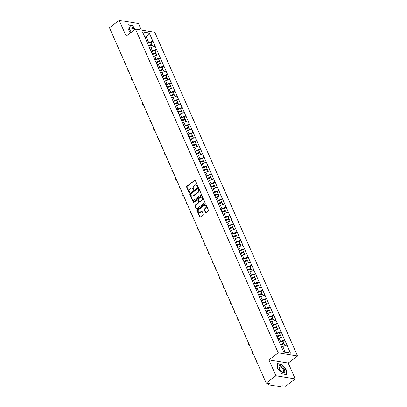 <?xml version="1.0" encoding="UTF-8"?>
<svg xmlns="http://www.w3.org/2000/svg" width="407" height="407" viewBox="0 0 407 407"><rect width="100%" height="100%" fill="white"/><g stroke="black" fill="none" stroke-linecap="round" stroke-linejoin="round"><path stroke-width="0.61" d="M197.629 186.604A0.438 0.341 -80.7 0 0 197.771 186.009L195.324 180.459A0.621 0.488 -80.7 0 0 194.658 180.265L186.828 186.223A0.621 0.488 -80.7 0 0 186.625 187.072L189.072 192.623A0.438 0.341 -80.7 0 0 189.677 192.16L189.362 191.443A1.989 1.562 -80.7 0 1 190.018 188.716L190.669 188.217A1.989 1.562 -80.7 0 1 191.728 187.927A1.989 1.562 -80.7 0 1 192.801 188.828L193.116 189.55A0.438 0.341 -80.7 0 0 193.727 189.087L193.411 188.365A1.989 1.562 -80.7 0 1 194.063 185.638L194.719 185.139A1.989 1.562 -80.7 0 1 195.777 184.849A1.989 1.562 -80.7 0 1 196.846 185.755L197.161 186.472A0.438 0.341 -80.7 0 0 197.629 186.604M205.357 212.485A0.621 0.488 -80.7 0 0 206.018 212.678L208.216 211.009A0.621 0.488 -80.7 0 0 208.425 210.154L205.703 203.988A0.621 0.488 -80.7 0 0 205.036 203.8L197.207 209.753A0.621 0.488 -80.7 0 0 197.003 210.607L199.72 216.773A0.621 0.488 -80.7 0 0 200.386 216.962L203.042 214.947A0.621 0.488 -80.7 0 0 203.246 214.092L202.081 211.452A0.621 0.488 -80.7 0 0 201.414 211.264L200.102 212.261A1.664 1.307 -80.7 0 1 199.216 212.505A1.664 1.307 -80.7 0 1 198.178 211.223A1.664 1.307 -80.7 0 1 198.865 209.468L204.024 205.545A1.664 1.307 -80.7 0 1 204.909 205.306A1.664 1.307 -80.7 0 1 205.942 206.588A1.664 1.307 -80.7 0 1 205.255 208.343L204.395 208.995A0.621 0.488 -80.7 0 0 204.192 209.849L205.357 212.485L205.744 212.551A0.621 0.488 -80.7 0 0 205.891 212.749M268.915 359.88L275.91 375.742L266.203 383.124L109.458 27.732L119.165 20.35L126.16 36.208L135.47 29.131L278.225 352.803L268.915 359.88L288.232 363.054L297.542 355.972L278.225 352.803M201.053 194.76A0.621 0.488 -80.7 0 0 201.256 193.91L198.54 187.744A0.621 0.488 -80.7 0 0 197.873 187.551L190.044 193.508A0.621 0.488 -80.7 0 0 189.835 194.363L192.557 200.524A0.621 0.488 -80.7 0 0 193.218 200.717L201.053 194.76M202.121 195.869L204.838 202.03A0.621 0.488 -80.7 0 1 204.635 202.884L196.805 208.842A0.621 0.488 -80.7 0 1 196.138 208.649L194.973 206.013A0.621 0.488 -80.7 0 1 195.177 205.159L198.357 202.742A0.621 0.488 -80.7 0 0 198.56 201.887L197.787 200.137A0.621 0.488 -80.7 0 0 197.12 199.949L193.813 202.462A0.438 0.341 -80.7 0 1 193.493 201.73L201.455 195.675A0.621 0.488 -80.7 0 1 202.121 195.869M297.542 355.972L154.787 32.301L135.47 29.131M283.084 341.315L284.661 340.013L280.515 341.381L279.319 342.287M284.778 340.033L290.471 353.184L283.75 352.08L142.542 31.919L149.262 33.023L152.844 41.138L148.692 42.506L147.502 43.417M151.267 42.445L152.844 41.138M152.961 41.158L156.507 49.44L152.355 50.809L151.165 51.714M154.93 50.748L156.507 49.44M156.619 49.461L160.165 57.743L156.018 59.112L154.828 60.017M158.593 59.051L160.165 57.743M160.282 57.763L163.828 66.046L159.681 67.414L158.486 68.32M162.251 67.353L163.828 66.046M163.945 66.066L167.491 74.349L163.339 75.717L162.149 76.623M165.914 75.651L167.491 74.349M167.603 74.369L171.149 82.652L167.002 84.02L165.812 84.926M169.577 83.954L171.149 82.652M171.266 82.667L174.812 90.949L170.665 92.318L169.47 93.228M173.234 92.257L174.812 90.949M174.929 90.97L178.475 99.252L174.328 100.621L173.133 101.526M176.897 100.56L178.475 99.252M178.592 99.272L182.138 107.555L177.986 108.923L176.796 109.829M180.56 108.862L182.138 107.555M182.25 107.575L185.796 115.858L181.649 117.226L180.459 118.132M184.223 117.165L185.796 115.858M185.913 115.878L189.459 124.16L185.312 125.529L184.117 126.435M187.881 125.463L189.459 124.16M189.576 124.181L193.122 132.463L188.97 133.832L187.78 134.737M191.544 133.766L193.122 132.463M193.239 132.478L196.785 140.766L192.633 142.129L191.443 143.04M195.207 142.068L196.785 140.766M196.896 140.781L200.442 149.064L196.296 150.432L195.106 151.343M198.87 150.371L200.442 149.064M200.559 149.084L204.105 157.367L199.959 158.735L198.764 159.641M202.528 158.674L204.105 157.367M204.222 157.387L207.768 165.669L203.617 167.038L202.427 167.943M206.191 166.977L207.768 165.669M207.885 165.69L211.426 173.972L207.28 175.341L206.09 176.246M209.854 175.28L211.426 173.972M211.543 173.993L215.089 182.275L210.943 183.643L209.753 184.549M213.512 183.577L215.089 182.275M215.206 182.295L218.752 190.578L214.606 191.946L213.41 192.852M217.175 191.88L218.752 190.578M218.869 190.593L222.415 198.875L218.264 200.244L217.073 201.155M220.838 200.183L222.415 198.875M222.527 198.896L226.073 207.178L221.927 208.547L220.736 209.452M224.501 208.486L226.073 207.178M226.19 207.199L229.736 215.481L225.59 216.85L224.394 217.755M228.159 216.789L229.736 215.481M229.853 215.501L233.399 223.784L229.248 225.152L228.057 226.058M231.822 225.091L233.399 223.784M233.516 223.804L237.062 232.087L232.911 233.455L231.72 234.361M235.485 233.389L237.062 232.087M237.174 232.107L240.72 240.389L236.574 241.758L235.383 242.664M239.148 241.692L240.72 240.389M240.837 240.405L244.383 248.692L240.237 250.056L239.041 250.966M242.806 249.995L244.383 248.692M244.5 248.708L248.046 256.99L243.895 258.359L242.704 259.269M246.469 258.297L248.046 256.99M248.163 257.01L251.704 265.293L247.558 266.661L246.367 267.567M250.132 266.6L251.704 265.293M251.821 265.313L255.367 273.596L251.221 274.964L250.03 275.87M253.79 274.903L255.367 273.596M255.484 273.616L259.03 281.898L254.884 283.267L253.688 284.172M257.453 283.206L259.03 281.898M259.147 281.919L262.693 290.201L258.542 291.57L257.351 292.475M261.116 291.504L262.693 290.201M262.805 290.222L266.351 298.504L262.205 299.873L261.014 300.778M264.779 299.806L266.351 298.504M266.468 298.519L270.014 306.802L265.868 308.17L264.672 309.081M268.437 308.109L270.014 306.802M270.131 306.822L273.677 315.104L269.531 316.473L268.335 317.379M272.1 316.412L273.677 315.104M273.794 315.125L277.34 323.407L273.189 324.776L271.998 325.681M275.763 324.715L277.34 323.407M277.452 323.428L280.998 331.71L276.852 333.079L275.661 333.984M279.426 333.018L280.998 331.71M281.115 331.73L284.661 340.013M280.515 341.381L279.08 338.136L277.925 339.016M283.231 336.767L279.08 338.136M276.852 333.079L275.422 329.833L274.262 330.713M279.568 328.464L275.422 329.833M273.189 324.776L271.759 321.53L270.599 322.41M275.905 320.161L271.759 321.53M269.531 316.473L268.096 313.227L266.936 314.107M272.242 311.859L268.096 313.227M265.868 308.17L264.433 304.924L263.278 305.805M268.584 303.556L264.433 304.924M262.205 299.873L260.775 296.622L259.615 297.507M264.921 295.258L260.775 296.622M258.542 291.57L257.112 288.324L255.952 289.204M261.258 286.955L257.112 288.324M254.884 283.267L253.449 280.021L252.294 280.901M257.6 278.653L253.449 280.021M251.221 274.964L249.786 271.718L248.631 272.598M253.937 270.35L249.786 271.718M247.558 266.661L246.128 263.415L244.968 264.296M250.274 262.047L246.128 263.415M243.895 258.359L242.465 255.113L241.305 255.993M246.611 253.744L242.465 255.113M240.237 250.056L238.802 246.81L237.647 247.69M242.954 245.441L238.802 246.81M236.574 241.758L235.144 238.512L233.984 239.392M239.291 237.144L235.144 238.512M232.911 233.455L231.481 230.209L230.321 231.09M235.628 228.841L231.481 230.209M229.248 225.152L227.818 221.907L226.658 222.787M231.965 220.538L227.818 221.907M225.59 216.85L224.155 213.604L223 214.484M228.307 212.235L224.155 213.604M221.927 208.547L220.497 205.301L219.337 206.181M224.644 203.932L220.497 205.301M218.264 200.244L216.834 196.998L215.674 197.878M220.981 195.63L216.834 196.998M214.606 191.946L213.171 188.695L212.016 189.581M217.318 187.332L213.171 188.695M210.943 183.643L209.508 180.398L208.353 181.278M213.66 179.029L209.508 180.398M207.28 175.341L205.85 172.095L204.69 172.975M209.997 170.726L205.85 172.095M203.617 167.038L202.187 163.792L201.027 164.672M206.334 162.424L202.187 163.792M199.959 158.735L198.524 155.489L197.37 156.369M202.676 154.121L198.524 155.489M196.296 150.432L194.861 147.186L193.707 148.067M199.013 145.818L194.861 147.186M192.633 142.129L191.204 138.884L190.044 139.764M195.35 137.515L191.204 138.884M188.97 133.832L187.541 130.586L186.381 131.466M191.687 129.217L187.541 130.586M185.312 125.529L183.878 122.283L182.723 123.163M188.029 120.915L183.878 122.283M181.649 117.226L180.22 113.98L179.06 114.86M184.366 112.612L180.22 113.98M177.986 108.923L176.557 105.678L175.397 106.558M180.703 104.309L176.557 105.678M174.328 100.621L172.894 97.375L171.739 98.255M177.04 96.006L172.894 97.375M170.665 92.318L169.231 89.072L168.076 89.952M173.382 87.703L169.231 89.072M167.002 84.02L165.573 80.769L164.413 81.654M169.719 79.406L165.573 80.769M163.339 75.717L161.91 72.471L160.75 73.352M166.056 71.103L161.91 72.471M159.681 67.414L158.247 64.169L157.092 65.049M162.398 62.8L158.247 64.169M156.018 59.112L154.584 55.866L153.429 56.746M158.735 54.497L154.584 55.866M152.355 50.809L150.926 47.563L149.766 48.443M155.072 46.195L150.926 47.563M148.692 42.506L146.291 37.052L144.689 36.793M145.177 37.897L146.291 37.052L149.262 33.023M141.387 30.103L138.482 23.52L119.165 20.35M275.91 375.742L295.228 378.912L285.521 386.294L281.909 385.699L281.201 386.238A0.951 0.376 156.2 0 1 279.955 386.65L269.022 384.854A0.951 0.376 156.2 0 1 268.818 384.732A0.951 0.376 156.2 0 1 269.108 384.254L269.816 383.715L266.203 383.124M295.228 378.912L288.232 363.054M283.547 351.628L285.149 351.892L282.743 346.438L281.629 347.283M286.889 345.07L282.743 346.438M290.471 353.184L285.149 351.892M135.394 29.187L132.351 25.402L128.042 24.695L128.159 29.477L130.759 32.713M277.513 363.588L277.625 368.371L282.046 373.86L286.35 374.567L286.238 369.785L281.817 364.296L277.513 363.588M197.604 186.625A0.438 0.341 -80.7 0 1 197.548 186.533L197.232 185.816A1.989 1.562 -80.7 0 0 196.164 184.91L195.777 184.849M191.728 187.927L192.114 187.988A1.989 1.562 -80.7 0 1 193.188 188.894L193.503 189.611A0.438 0.341 -80.7 0 0 193.559 189.698M195.177 180.26A0.621 0.488 -80.7 0 0 195.045 180.332L187.215 186.284A0.621 0.488 -80.7 0 0 187.011 187.139L189.459 192.689A0.438 0.341 -80.7 0 0 189.509 192.776M198.387 187.546A0.621 0.488 -80.7 0 0 198.26 187.617L190.425 193.574A0.621 0.488 -80.7 0 0 190.222 194.424L192.943 200.59A0.621 0.488 -80.7 0 0 193.091 200.788M198.184 188.782A0.438 0.341 -80.7 0 0 197.716 188.65L190.842 193.874A0.438 0.341 -80.7 0 0 190.7 194.475L191.036 195.233A1.989 1.562 -80.7 0 0 192.104 196.133A1.989 1.562 -80.7 0 0 193.162 195.843L197.863 192.272A1.989 1.562 -80.7 0 0 198.519 189.54L198.184 188.782L198.57 188.848A0.438 0.341 -80.7 0 0 198.336 188.65L197.95 188.583M192.104 196.133L192.491 196.199A1.989 1.562 -80.7 0 0 193.549 195.909L193.162 195.843M198.57 188.848L198.901 189.601A1.989 1.562 -80.7 0 1 198.25 192.333L193.549 195.909M197.456 199.857L197.838 199.918A0.621 0.488 -80.7 0 1 198.173 200.203L198.947 201.953A0.621 0.488 -80.7 0 1 198.743 202.808L195.564 205.22A0.621 0.488 -80.7 0 0 195.36 206.074L196.525 208.715A0.621 0.488 -80.7 0 0 196.673 208.913M201.974 195.67A0.621 0.488 -80.7 0 0 201.841 195.742L193.88 201.796A0.438 0.341 -80.7 0 0 193.788 202.483M201.653 200.234A1.664 1.307 -80.7 0 0 202.34 198.479A1.664 1.307 -80.7 0 0 201.302 197.197A1.664 1.307 -80.7 0 0 200.417 197.441L198.601 198.825A0.621 0.488 -80.7 0 0 198.397 199.674L199.171 201.424A0.621 0.488 -80.7 0 0 199.837 201.618L201.653 200.234L202.04 200.3A1.664 1.307 -80.7 0 0 202.727 198.545A1.664 1.307 -80.7 0 0 201.689 197.263L201.302 197.197M199.501 201.709L199.888 201.77A0.621 0.488 -80.7 0 0 200.219 201.679L199.837 201.618M202.04 200.3L200.219 201.679M204.909 205.306L205.296 205.367A1.664 1.307 -80.7 0 1 206.329 206.649A1.664 1.307 -80.7 0 1 205.642 208.404L204.782 209.061A0.621 0.488 -80.7 0 0 204.579 209.91L205.744 212.551M199.216 212.505L199.598 212.571A1.664 1.307 -80.7 0 0 200.488 212.327L200.102 212.261M201.933 211.253A0.621 0.488 -80.7 0 0 201.801 211.325L200.488 212.327M205.555 203.79A0.621 0.488 -80.7 0 0 205.423 203.861L197.593 209.819A0.621 0.488 -80.7 0 0 197.39 210.673L200.107 216.834A0.621 0.488 -80.7 0 0 200.254 217.033M124.394 61.599A1.17 0.921 -80.7 0 0 125.168 63.355M147.532 43.478A5.189 2.05 -23.8 0 1 147.624 43.447L151.165 42.216L152.07 44.266L148.53 45.492M148.682 45.843L152.04 44.678L152.07 44.266M149.735 48.235L150.3 48.041M148.83 46.184L152.376 44.958L153.195 46.815M128.057 69.902A1.17 0.921 -80.7 0 0 128.831 71.657M151.19 51.781A5.189 2.05 -23.8 0 1 151.282 51.745L154.828 50.519L155.733 52.569L152.187 53.795M152.345 54.146L155.703 52.981L155.733 52.569M153.398 56.537L153.958 56.344M152.493 54.487L156.039 53.261L156.858 55.118M131.715 78.205A1.17 0.921 -80.7 0 0 132.494 79.96M154.853 60.083A5.189 2.05 -23.8 0 1 154.945 60.048L158.491 58.822L159.391 60.872L155.85 62.098M156.003 62.449L159.366 61.284L159.391 60.872M157.061 64.84L157.621 64.642M156.156 62.79L159.697 61.564L160.516 63.421M135.378 86.503A1.17 0.921 -80.7 0 0 136.157 88.263M158.516 68.386A5.189 2.05 -23.8 0 1 158.608 68.351L162.149 67.124L163.054 69.175L159.513 70.401M159.666 70.752L163.029 69.587L163.054 69.175M160.719 73.143L161.284 72.945M159.819 71.093L163.36 69.867L164.179 71.718M139.041 94.806A1.17 0.921 -80.7 0 0 139.815 96.566M162.179 76.684A5.189 2.05 -23.8 0 1 162.271 76.653L165.812 75.427L166.717 77.472L163.171 78.704M163.329 79.055L166.687 77.89L166.717 77.472M164.382 81.441L164.942 81.247M163.477 79.396L167.023 78.164L167.842 80.021M142.704 103.108A1.17 0.921 -80.7 0 0 143.478 104.869M165.837 84.987A5.189 2.05 -23.8 0 1 165.929 84.956L169.475 83.725L170.38 85.775L166.834 87.006M166.992 87.352L170.35 86.192L170.38 85.775M168.045 89.744L168.605 89.55M167.14 87.698L170.686 86.467L171.505 88.324M134.483 29.879A4.116 1.959 52.7 0 0 129.797 27.05A4.116 1.959 52.7 0 0 130.042 30.22A4.116 1.959 52.7 0 0 131.451 32.184M133.684 30.489A3.114 1.48 52.7 0 0 130.082 28.078A3.114 1.48 52.7 0 0 130.016 28.134A3.114 1.48 52.7 0 0 130.133 30.388M128.2 29.533L128.093 24.934L132.265 25.621L135.236 29.309M284.422 372.344A4.116 1.959 52.7 0 0 283.257 367.77A4.116 1.959 52.7 0 0 279.268 365.944A4.116 1.959 52.7 0 0 279.512 369.108A4.116 1.959 52.7 0 0 281.252 371.398A4.116 1.959 52.7 0 0 284.422 372.344M281.115 371.27A3.114 1.48 52.7 0 0 283.323 371.932A3.114 1.48 52.7 0 0 283.389 371.876A3.114 1.48 52.7 0 0 282.565 368.483A3.114 1.48 52.7 0 0 279.553 366.972A3.114 1.48 52.7 0 0 279.487 367.028A3.114 1.48 52.7 0 0 279.604 369.281M277.671 368.427L277.564 363.827L281.736 364.509L286.014 369.831L286.121 374.46L281.985 373.784M146.362 111.411A1.17 0.921 -80.7 0 0 147.141 113.171M169.5 93.289A5.189 2.05 -23.8 0 1 169.592 93.259L173.138 92.028L174.038 94.078L170.497 95.304M170.65 95.655L174.013 94.49L174.038 94.078M171.708 98.046L172.268 97.853M170.803 95.996L174.344 94.77L175.163 96.627M150.025 119.714A1.17 0.921 -80.7 0 0 150.799 121.469M173.163 101.592A5.189 2.05 -23.8 0 1 173.255 101.562L176.796 100.331L177.701 102.381L174.16 103.607M174.313 103.958L177.671 102.793L177.701 102.381M175.366 106.349L175.931 106.156M174.466 104.299L178.007 103.073L178.826 104.93M153.688 128.017A1.17 0.921 -80.7 0 0 154.462 129.772M176.821 109.895A5.189 2.05 -23.8 0 1 176.918 109.859L180.459 108.633L181.364 110.684L177.818 111.91M177.976 112.261L181.334 111.096L181.364 110.684M179.029 114.652L179.589 114.459M178.124 112.602L181.67 111.376L182.489 113.232M157.346 136.314A1.17 0.921 -80.7 0 0 158.125 138.075M180.484 118.198A5.189 2.05 -23.8 0 1 180.576 118.162L184.122 116.936L185.022 118.986L181.481 120.213M181.634 120.564L184.997 119.399L185.022 118.986M182.692 122.955L183.252 122.756M181.787 120.904L185.327 119.678L186.147 121.535M161.009 144.617A1.17 0.921 -80.7 0 0 161.788 146.378M184.147 126.496A5.189 2.05 -23.8 0 1 184.239 126.465L187.785 125.239L188.685 127.284L185.144 128.515M185.297 128.866L188.66 127.701L188.685 127.284M186.35 131.252L186.915 131.059M185.45 129.207L188.99 127.976L189.81 129.833M164.672 152.92A1.17 0.921 -80.7 0 0 165.446 154.68M187.81 134.798A5.189 2.05 -23.8 0 1 187.902 134.768L191.443 133.542L192.348 135.587L188.807 136.818M188.96 137.169L192.318 136.004L192.348 135.587M190.013 139.555L190.578 139.362M189.113 137.51L192.653 136.279L193.473 138.136M168.335 161.223A1.17 0.921 -80.7 0 0 169.108 162.983M191.468 143.101A5.189 2.05 -23.8 0 1 191.56 143.071L195.106 141.84L196.011 143.89L192.465 145.116M192.623 145.467L195.981 144.307L196.011 143.89M193.676 147.858L194.236 147.665M192.77 145.808L196.316 144.582L197.136 146.439M171.993 169.526A1.17 0.921 -80.7 0 0 172.772 171.281M195.131 151.404A5.189 2.05 -23.8 0 1 195.223 151.373L198.769 150.142L199.669 152.193L196.128 153.419M196.281 153.77L199.644 152.605L199.669 152.193M197.339 156.161L197.899 155.967M196.433 154.111L199.974 152.884L200.793 154.741M175.656 177.828A1.17 0.921 -80.7 0 0 176.435 179.584M198.794 159.707A5.189 2.05 -23.8 0 1 198.886 159.671L202.432 158.445L203.332 160.495L199.791 161.721M199.944 162.072L203.307 160.907L203.332 160.495M200.997 164.464L201.562 164.27M200.096 162.413L203.637 161.187L204.456 163.044M179.319 186.131A1.17 0.921 -80.7 0 0 180.092 187.886M202.457 168.01A5.189 2.05 -23.8 0 1 202.549 167.974L206.09 166.748L206.995 168.798L203.449 170.024M203.607 170.375L206.965 169.21L206.995 168.798M204.66 172.766L205.225 172.568M203.754 170.716L207.3 169.49L208.119 171.347M182.982 194.429A1.17 0.921 -80.7 0 0 183.755 196.189M206.115 176.312A5.189 2.05 -23.8 0 1 206.207 176.277L209.753 175.051L210.658 177.101L207.112 178.327M207.27 178.678L210.628 177.513L210.658 177.101M208.323 181.069L208.883 180.871M207.417 179.019L210.963 177.793L211.782 179.645M186.64 202.732A1.17 0.921 -80.7 0 0 187.418 204.492M209.778 184.61A5.189 2.05 -23.8 0 1 209.87 184.58L213.416 183.353L214.316 185.399L210.775 186.63M210.928 186.981L214.291 185.816L214.316 185.399M211.986 189.367L212.546 189.174M211.08 187.322L214.621 186.091L215.44 187.948M190.303 211.035A1.17 0.921 -80.7 0 0 191.081 212.795M213.441 192.913A5.189 2.05 -23.8 0 1 213.533 192.882L217.073 191.651L217.979 193.701L214.438 194.933M214.591 195.279L217.948 194.119L217.979 193.701M215.644 197.67L216.209 197.476M214.743 195.625L218.284 194.393L219.103 196.25M193.966 219.337A1.17 0.921 -80.7 0 0 194.739 221.098M217.099 201.216A5.189 2.05 -23.8 0 1 217.196 201.185L220.736 199.954L221.642 202.004L218.096 203.23M218.254 203.581L221.612 202.416L221.642 202.004M219.307 205.973L219.866 205.779M218.401 203.922L221.947 202.696L222.766 204.553M197.629 227.64A1.17 0.921 -80.7 0 0 198.402 229.395M220.762 209.519A5.189 2.05 -23.8 0 1 220.853 209.488L224.399 208.257L225.305 210.307L221.759 211.533M221.917 211.884L225.275 210.719L225.305 210.307M222.97 214.275L223.529 214.082M222.064 212.225L225.61 210.999L226.424 212.856M201.287 235.943A1.17 0.921 -80.7 0 0 202.065 237.698M224.425 217.821A5.189 2.05 -23.8 0 1 224.516 217.786L228.062 216.56L228.963 218.61L225.422 219.836M225.575 220.187L228.938 219.022L228.963 218.61M226.628 222.578L227.192 222.385M225.727 220.528L229.268 219.302L230.087 221.159M204.95 244.241A1.17 0.921 -80.7 0 0 205.723 246.001M228.088 226.124A5.189 2.05 -23.8 0 1 228.179 226.089L231.72 224.862L232.626 226.913L229.085 228.139M229.238 228.49L232.595 227.325L232.626 226.913M230.291 230.881L230.855 230.683M229.39 228.831L232.931 227.605L233.75 229.462M208.613 252.543A1.17 0.921 -80.7 0 0 209.386 254.304M231.746 234.422A5.189 2.05 -23.8 0 1 231.837 234.391L235.383 233.165L236.289 235.21L232.743 236.442M232.901 236.793L236.258 235.628L236.289 235.21M233.954 239.179L234.513 238.985M233.048 237.133L236.594 235.902L237.413 237.759M212.271 260.846A1.17 0.921 -80.7 0 0 213.049 262.607M235.409 242.725A5.189 2.05 -23.8 0 1 235.5 242.694L239.046 241.468L239.947 243.513L236.406 244.744M236.559 245.095L239.921 243.93L239.947 243.513M237.617 247.481L238.176 247.288M236.711 245.436L240.252 244.205L241.071 246.062M215.934 269.149A1.17 0.921 -80.7 0 0 216.712 270.909M239.072 251.027A5.189 2.05 -23.8 0 1 239.163 250.997L242.709 249.766L243.61 251.816L240.069 253.042M240.222 253.393L243.584 252.228L243.61 251.816M241.275 255.784L241.839 255.591M240.374 253.734L243.915 252.508L244.734 254.365M219.597 277.452A1.17 0.921 -80.7 0 0 220.37 279.207M242.735 259.33A5.189 2.05 -23.8 0 1 242.826 259.3L246.367 258.069L247.273 260.119L243.727 261.345M243.885 261.696L247.242 260.531L247.273 260.119M244.938 264.087L245.502 263.894M244.032 262.037L247.578 260.811L248.397 262.668M223.26 285.755A1.17 0.921 -80.7 0 0 224.033 287.51M246.393 267.633A5.189 2.05 -23.8 0 1 246.484 267.597L250.03 266.371L250.936 268.422L247.39 269.648M247.548 269.999L250.905 268.834L250.936 268.422M248.601 272.39L249.16 272.197M247.695 270.34L251.241 269.113L252.06 270.97M226.918 294.058A1.17 0.921 -80.7 0 0 227.696 295.813M250.056 275.936A5.189 2.05 -23.8 0 1 250.147 275.9L253.693 274.674L254.594 276.724L251.053 277.95M251.205 278.302L254.568 277.136L254.594 276.724M252.264 280.693L252.823 280.494M251.358 278.642L254.899 277.416L255.718 279.273M230.581 302.355A1.17 0.921 -80.7 0 0 231.359 304.115M253.719 284.239A5.189 2.05 -23.8 0 1 253.81 284.203L257.351 282.977L258.257 285.027L254.716 286.253M254.868 286.604L258.231 285.439L258.257 285.027M255.922 288.995L256.486 288.797M255.021 286.945L258.562 285.714L259.381 287.571M234.244 310.658A1.17 0.921 -80.7 0 0 235.017 312.418M257.377 292.536A5.189 2.05 -23.8 0 1 257.473 292.506L261.014 291.28L261.92 293.325L258.374 294.556M258.531 294.907L261.889 293.742L261.92 293.325M259.585 297.293L260.144 297.1M258.679 295.248L262.225 294.017L263.044 295.874M237.907 318.961A1.17 0.921 -80.7 0 0 238.68 320.721M261.04 300.839A5.189 2.05 -23.8 0 1 261.131 300.809L264.677 299.577L265.583 301.628L262.037 302.859M262.194 303.205L265.552 302.045L265.583 301.628M263.248 305.596L263.807 305.403M262.342 303.551L265.888 302.32L266.707 304.177M241.565 327.264A1.17 0.921 -80.7 0 0 242.343 329.024M264.703 309.142A5.189 2.05 -23.8 0 1 264.794 309.111L268.34 307.88L269.241 309.931L265.7 311.157M265.852 311.508L269.215 310.343L269.241 309.931M266.906 313.899L267.47 313.705M266.005 311.848L269.546 310.622L270.365 312.479M245.228 335.566A1.17 0.921 -80.7 0 0 246.001 337.322M268.366 317.445A5.189 2.05 -23.8 0 1 268.457 317.414L271.998 316.183L272.904 318.233L269.363 319.459M269.515 319.81L272.873 318.645L272.904 318.233M270.569 322.202L271.133 322.008M269.668 320.151L273.209 318.925L274.028 320.782M248.891 343.869A1.17 0.921 -80.7 0 0 249.664 345.624M272.024 325.748A5.189 2.05 -23.8 0 1 272.115 325.712L275.661 324.486L276.567 326.536L273.021 327.762M273.178 328.113L276.536 326.948L276.567 326.536M274.232 330.504L274.791 330.311M273.326 328.454L276.872 327.228L277.691 329.085M252.549 352.167A1.17 0.921 -80.7 0 0 253.327 353.927M275.687 334.05A5.189 2.05 -23.8 0 1 275.778 334.015L279.324 332.789L280.225 334.839L276.684 336.065M276.836 336.416L280.199 335.251L280.225 334.839M277.895 338.807L278.454 338.609M276.989 336.757L280.53 335.531L281.349 337.388M256.212 360.47A1.17 0.921 -80.7 0 0 256.99 362.23M279.35 342.348A5.189 2.05 -23.8 0 1 279.441 342.318L282.987 341.091L283.888 343.137L280.347 344.368M280.499 344.719L283.862 343.554L283.888 343.137M281.552 347.105L282.117 346.912M280.652 345.06L284.193 343.829L285.012 345.685M268.793 383.547L269.108 384.254M197.232 185.816L196.846 185.755M193.503 189.611L193.116 189.55M193.188 188.894L192.801 188.828M189.459 192.689L189.072 192.623M187.011 187.139L186.625 187.072M187.215 186.284L186.828 186.223M195.045 180.332L194.658 180.265M197.548 186.533L197.161 186.472M192.943 200.59L192.557 200.524M190.222 194.424L189.835 194.363M190.425 193.574L190.044 193.508M198.26 187.617L197.873 187.551M198.25 192.333L197.863 192.272M198.901 189.601L198.519 189.54M196.525 208.715L196.138 208.649M195.36 206.074L194.973 206.013M195.564 205.22L195.177 205.159M198.743 202.808L198.357 202.742M198.947 201.953L198.56 201.887M198.173 200.203L197.787 200.137M193.88 201.796L193.493 201.73M201.841 195.742L201.455 195.675M204.579 209.91L204.192 209.849M204.782 209.061L204.395 208.995M205.642 208.404L205.255 208.343M201.801 211.325L201.414 211.264M200.107 216.834L199.72 216.773M197.39 210.673L197.003 210.607M197.593 209.819L197.207 209.753M205.423 203.861L205.036 203.8M147.624 43.447L148.346 45.091M151.282 51.745L152.009 53.393M154.945 60.048L155.672 61.696M158.608 68.351L159.335 69.999M162.271 76.653L162.993 78.302M165.929 84.956L166.656 86.599M169.592 93.259L170.319 94.902M173.255 101.562L173.977 103.205M176.918 109.859L177.64 111.508M180.576 118.162L181.303 119.811M184.239 126.465L184.966 128.113M187.902 134.768L188.624 136.416M191.56 143.071L192.287 144.714M195.223 151.373L195.95 153.017M198.886 159.671L199.613 161.32M202.549 167.974L203.271 169.622M206.207 176.277L206.934 177.925M209.87 184.58L210.597 186.228M213.533 192.882L214.26 194.526M217.196 201.185L217.918 202.828M220.853 209.488L221.581 211.131M224.516 217.786L225.244 219.434M228.179 226.089L228.902 227.737M231.837 234.391L232.565 236.04M235.5 242.694L236.228 244.342M239.163 250.997L239.891 252.64M242.826 259.3L243.549 260.943M246.484 267.597L247.212 269.246M250.147 275.9L250.875 277.549M253.81 284.203L254.538 285.851M257.473 292.506L258.196 294.154M261.131 300.809L261.859 302.452M264.794 309.111L265.522 310.755M268.457 317.414L269.18 319.057M272.115 325.712L272.843 327.36M275.778 334.015L276.506 335.663M279.441 342.318L280.169 343.966M268.254 383.46L268.818 384.732"/></g></svg>
